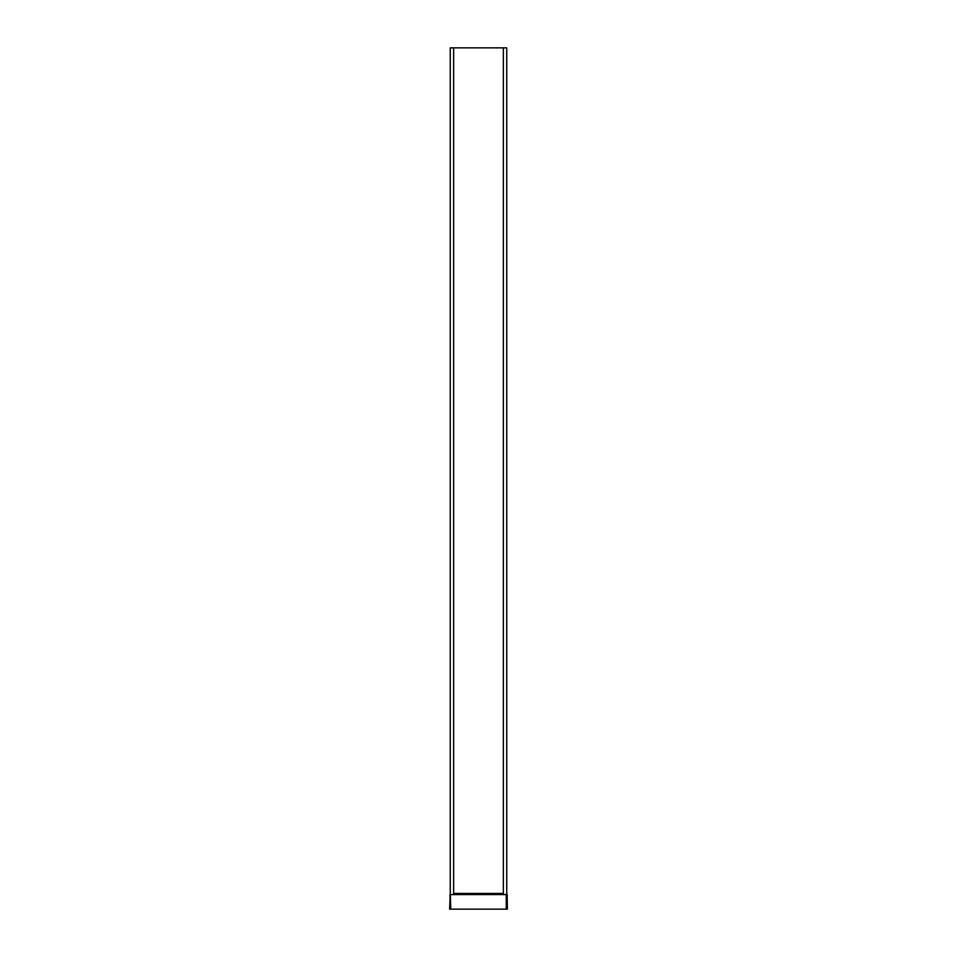 <?xml version="1.0" encoding="UTF-8"?>
<svg xmlns="http://www.w3.org/2000/svg" width="957" height="957" viewBox="0 0 957 957"><rect width="100%" height="100%" fill="white"/><g stroke="black" fill="none" stroke-linecap="round" stroke-linejoin="round"><path stroke-width="1.44" d="M503.346 47.85L503.346 894.604L506.743 894.604L506.743 47.85L450.257 47.85L450.257 894.604L453.654 894.604L453.654 47.85M507.162 894.173L507.377 909.15L506.923 894.604M450.328 894.496L450.759 909.15L449.623 909.15L450.257 893.431M450.759 909.15L506.947 909.15M450.053 909.15L449.981 894.58M450.759 894.604L506.672 894.496M503.346 893.431L453.654 893.431M503.346 894.568L453.654 894.568M453.654 893.922L503.346 893.922M506.241 909.15L506.241 894.604"/></g></svg>
